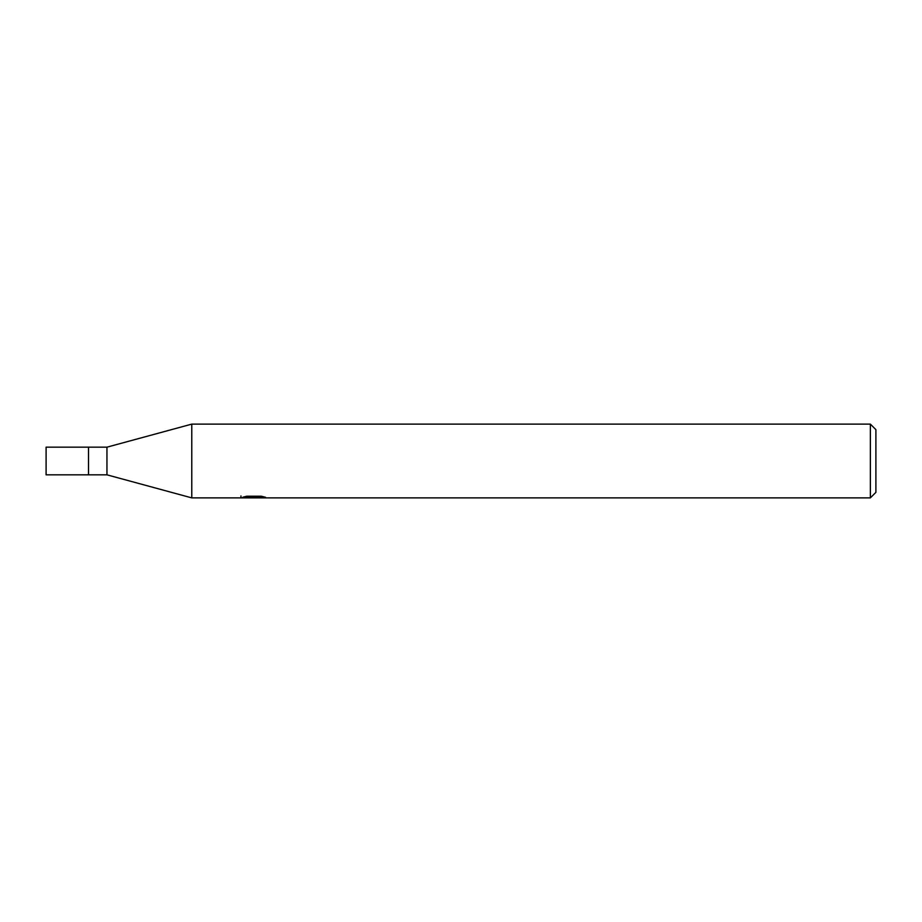 <?xml version="1.0" encoding="UTF-8"?>
<svg xmlns="http://www.w3.org/2000/svg" width="922" height="922" viewBox="0 0 922 922"><rect width="100%" height="100%" fill="white"/><g stroke="black" fill="none" stroke-linecap="round" stroke-linejoin="round"><path stroke-width="1.38" d="M870.368 497.88L191.776 497.88L106.952 474.83L88.512 474.83L88.512 447.17L106.952 447.17L191.776 424.12L870.368 424.12L875.9 429.652L875.9 492.348L870.368 497.88L870.368 424.12M106.952 474.83L106.952 447.17M191.776 497.88L191.776 424.12M253.815 497.58L240.7 497.88L254.714 497.177L242.924 497.177L246.762 496.209L261.318 496.209L265.536 497.292L253.216 497.88L253.815 497.235M251.372 497.88L248.952 497.523M257.007 497.304L253.285 497.88M254.714 496.209L254.714 497.177M240.953 495.955L240.953 497.799M88.512 474.83L46.1 474.83L46.1 447.17L88.512 447.17M257.007 497.857L257.007 496.209"/></g></svg>
